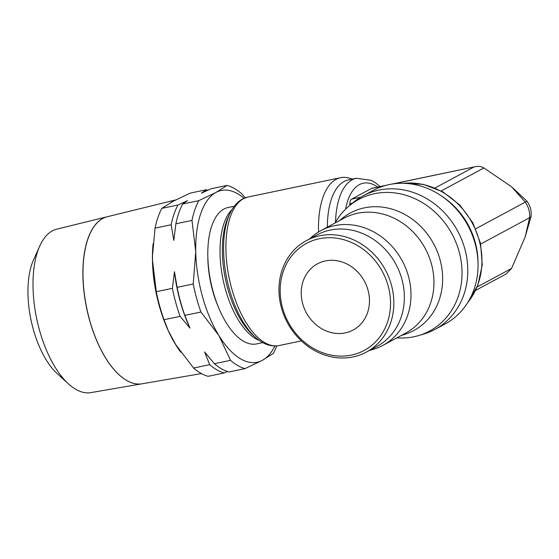 <?xml version="1.0" encoding="UTF-8"?>
<svg xmlns="http://www.w3.org/2000/svg" width="559" height="559" viewBox="0 0 559 559"><rect width="100%" height="100%" fill="white"/><g stroke="black" fill="none" stroke-linecap="round" stroke-linejoin="round"><path stroke-width="0.84" d="M335.505 222.216A72.111 33.274 78.2 0 1 352.191 179.788A72.111 33.274 78.2 0 1 356.356 178.244A72.111 33.274 78.2 0 1 356.467 178.216L348.362 179.914A72.111 33.274 78.2 0 0 327.343 227.171M352.373 179.076L349.361 178.174A75.87 35.014 78.2 0 0 340.592 177.692A75.87 35.014 78.2 0 0 318.539 231.992M234.298 206.215L228.1 207.508A69.672 32.149 78.2 0 0 213.084 291.456A69.672 32.149 78.2 0 0 256.574 343.911L262.772 342.618M386.318 185.253L372.112 188.222A8.147 3.759 78.2 0 0 371.63 188.397L351.695 199.123A8.147 3.759 78.2 0 0 349.815 203.762L349.745 205.446M475.758 228.778L525.292 202.113L511.373 186.608L483.884 167.966C481.537 166.463 478.686 166.03 475.318 166.673L393.438 183.848M511.499 186.741L526.697 200.905A10.907 1.307 164.6 0 1 526.718 200.926A10.907 1.307 164.6 0 1 525.705 201.904A10.907 1.307 164.6 0 1 525.292 202.113C528.576 206.949 530.009 212.147 529.59 217.71A10.907 1.307 164.6 0 0 530.002 217.5A10.907 1.307 164.6 0 0 531.043 216.682A10.907 1.307 164.6 0 0 531.05 216.647C531.714 210.827 530.274 205.586 526.718 200.926M475.604 290.401L506.195 273.938L511.555 268.439L525.201 236.792L529.59 217.71L480.691 244.031M207.836 256.651A63.293 29.208 78.2 0 0 218.338 306.982M244.031 198.284A87.742 40.493 78.2 0 0 216.081 192.387A87.742 40.493 78.2 0 0 195.741 251.543A87.742 40.493 78.2 0 0 202.372 296.186A87.742 40.493 78.2 0 0 218.876 335.519A87.742 40.493 78.2 0 0 262.346 360.338A87.742 40.493 78.2 0 0 274.867 345.986M177.112 287.354A94.003 43.378 78.2 0 0 180.494 301.622A94.003 43.378 78.2 0 0 184.833 315.381L189.969 328.105L180.117 316.359A94.003 43.378 -101.8 0 1 175.778 302.608A94.003 43.378 -101.8 0 1 172.396 288.332L174.443 271.744L177.112 287.354L193.218 283.986A94.003 43.378 78.2 0 0 196.6 298.261A94.003 43.378 78.2 0 0 200.94 312.013L218.876 335.519L230.525 360.338A94.003 43.378 78.2 0 0 245.031 368.619L228.924 371.98A94.003 43.378 78.2 0 1 214.418 363.699L230.525 360.338M200.94 312.013L184.833 315.381M174.443 271.744A89.307 41.212 78.2 0 0 180.11 301.056A89.307 41.212 78.2 0 0 189.194 326.428A89.307 41.212 78.2 0 0 189.235 326.519M180.117 316.359L164.011 319.727A94.003 43.378 -101.8 0 1 159.671 305.969A94.003 43.378 -101.8 0 1 156.289 291.7L172.396 288.332M156.289 291.7L152.53 260.564A87.742 40.493 78.2 0 0 159.161 305.207A87.742 40.493 78.2 0 0 168.07 330.103L164.011 319.727M227.436 371.532L224.208 372.965L208.102 376.326A94.003 43.378 -101.8 0 1 193.596 368.046L175.659 344.54L168.434 330.907M193.596 368.046L209.702 364.685L204.566 351.953L214.418 363.699M224.208 372.965A94.003 43.378 -101.8 0 1 209.702 364.685M191.982 220.414L175.875 223.775L173.828 240.37L171.159 224.76A94.003 43.378 -101.8 0 1 177.951 205.013L187.482 200.66L182.66 204.028L198.766 200.667A94.003 43.378 78.2 0 0 191.982 220.414L195.741 251.543L193.218 283.986M171.159 224.76L155.053 228.121A94.003 43.378 -101.8 0 1 161.837 208.374L177.951 205.013M152.509 255.533A87.742 40.493 78.2 0 0 152.509 255.568A87.742 40.493 78.2 0 0 152.53 260.564L152.509 255.498L155.053 228.121M182.66 204.028A94.003 43.378 78.2 0 0 175.875 223.775M245.254 197.795L241.621 193.694A94.003 43.378 78.2 0 0 227.115 185.413L216.081 192.387L198.766 200.667M227.115 185.413L211.009 188.774L201.471 193.134L206.292 189.76L190.186 193.121L172.871 201.408L161.837 208.374M206.292 189.76A94.003 43.378 -101.8 0 1 207.773 190.214M245.031 368.619L262.346 360.338L273.372 353.365A94.003 43.378 78.2 0 0 276.705 345.902M153.089 243.752A87.882 40.555 78.2 0 0 159.098 305.242A87.882 40.555 78.2 0 0 180.683 352.142M175.121 200.22A87.882 40.555 78.2 0 0 170.607 202.651M89.419 319.434A85.331 39.382 78.2 0 0 142.056 383.802L201.422 373.58M107.244 216.752A85.331 39.382 78.2 0 0 89.468 319.427M142.028 383.809A85.331 39.375 -101.8 0 1 142 383.809A85.331 39.375 -101.8 0 1 89.363 319.448A85.331 39.375 -101.8 0 1 107.132 216.773L56.732 229.162A83.501 38.536 78.2 0 0 39.766 246.002A83.501 38.536 78.2 0 0 39.34 329.635A83.501 38.536 78.2 0 0 68.568 383.97A83.501 38.536 78.2 0 0 90.851 392.621L142 383.809M39.766 246.002L33.533 259.886A68.911 31.8 78.2 0 0 33.177 328.902A68.911 31.8 78.2 0 0 57.297 373.747L68.568 383.97M302.692 303.726A37.6 33.051 61.7 0 1 317.526 263.799A37.6 33.051 61.7 0 1 368.004 290.093A37.6 33.051 61.7 0 1 353.169 330.02A37.6 33.051 61.7 0 1 302.692 303.726M467.729 302.573A72.069 63.349 -118.3 0 0 479.14 240.139A72.069 63.349 -118.3 0 0 403.542 183.303M396.848 337.86A74.731 65.689 -118.3 0 0 418.747 335.533L423.876 334.002A75.828 66.654 -118.3 0 0 434.916 329.44L445.167 323.927A75.828 66.654 -118.3 0 0 478.043 264.121L478.022 261.954A72.069 63.349 -118.3 0 0 475.206 242.264A72.069 63.349 -118.3 0 0 443.105 197.082L441.31 195.867A75.828 66.654 -118.3 0 0 373.293 190.374L363.043 195.888A75.828 66.654 -118.3 0 0 353.155 202.589L349.047 206.026A74.731 65.689 -118.3 0 0 335.044 223.027M478.043 264.121A75.828 66.654 -118.3 0 0 475.08 243.403A75.828 66.654 -118.3 0 0 441.31 195.867M434.916 329.44A75.828 66.654 -118.3 0 0 464.836 248.916A75.828 66.654 -118.3 0 0 363.043 195.888M418.747 335.533A74.731 65.689 -118.3 0 0 459.114 251.683A74.731 65.689 -118.3 0 0 349.047 206.026M401.32 335.456L404.325 334.527A66.807 58.723 -118.3 0 0 440.038 259.683A66.807 58.723 -118.3 0 0 341.94 218.618L339.516 220.616M369.695 350.304A65.207 57.311 -118.3 0 0 382.719 345.462L405.687 333.101A65.207 57.311 -118.3 0 0 431.408 263.869A65.207 57.311 -118.3 0 0 343.883 218.269L320.915 230.629A65.207 57.311 -118.3 0 0 309.7 238.833M382.719 345.462A65.207 57.311 -118.3 0 0 408.44 276.23A65.207 57.311 -118.3 0 0 320.915 230.629M366.397 352.079L376.92 346.419A63.3 55.634 -118.3 0 0 401.893 279.207A63.3 55.634 -118.3 0 0 316.925 234.941L306.402 240.608A63.3 55.634 -118.3 0 0 281.429 307.82A63.3 55.634 -118.3 0 0 366.397 352.079A63.3 55.634 -118.3 0 0 391.37 284.873A63.3 55.634 -118.3 0 0 306.402 240.608M388.142 285.894A60.791 53.433 -118.3 0 0 319.322 238.728A60.791 53.433 -118.3 0 0 282.554 307.932A60.791 53.433 -118.3 0 0 351.373 355.098A60.791 53.433 -118.3 0 0 388.142 285.894M525.243 236.632L531.043 216.682M377.688 187.055A65.843 30.389 78.2 0 0 359.325 184.645A65.843 30.389 78.2 0 0 345.567 209.185M340.592 177.692L248.021 197.013A75.877 35.014 78.2 0 0 243.521 198.669A75.877 35.014 78.2 0 0 231.664 288.437A75.877 35.014 78.2 0 0 279.025 345.56L277.089 345.867C269.864 346.489 262.821 343.799 255.973 337.79L255.973 337.79A74.424 34.344 78.2 0 1 229.225 288.744A74.424 34.344 78.2 0 1 230.001 213.356L228.484 216.55A71.126 32.82 78.2 0 0 227.744 288.591A71.126 32.82 78.2 0 0 253.311 335.47L255.973 337.79M231.999 209.611A69.672 32.149 78.2 0 0 225.305 288.905A69.672 32.149 78.2 0 0 259.306 340.424M385.116 185.581L371.63 188.397M441.205 190.933L483.884 167.966M477.162 286.949L511.555 268.439M360.632 197.257L351.695 199.123M352.394 203.224L349.815 203.762M434.972 187.992L473.878 167.05M230.001 213.356C233.124 206.697 237.282 201.932 242.473 199.046L248.021 197.013M356.356 178.244L371.148 180.298L375.243 182.646L380.169 186.538M301.371 340.899L279.025 345.56M475.318 166.673L392.201 184.03M107.237 216.745L175.701 199.919M403.221 183.296L423.463 184.379L442.98 191.919L459.966 205.167L472.886 222.887L480.558 243.431L482.263 264.91L477.805 285.349L467.562 302.845"/></g></svg>
